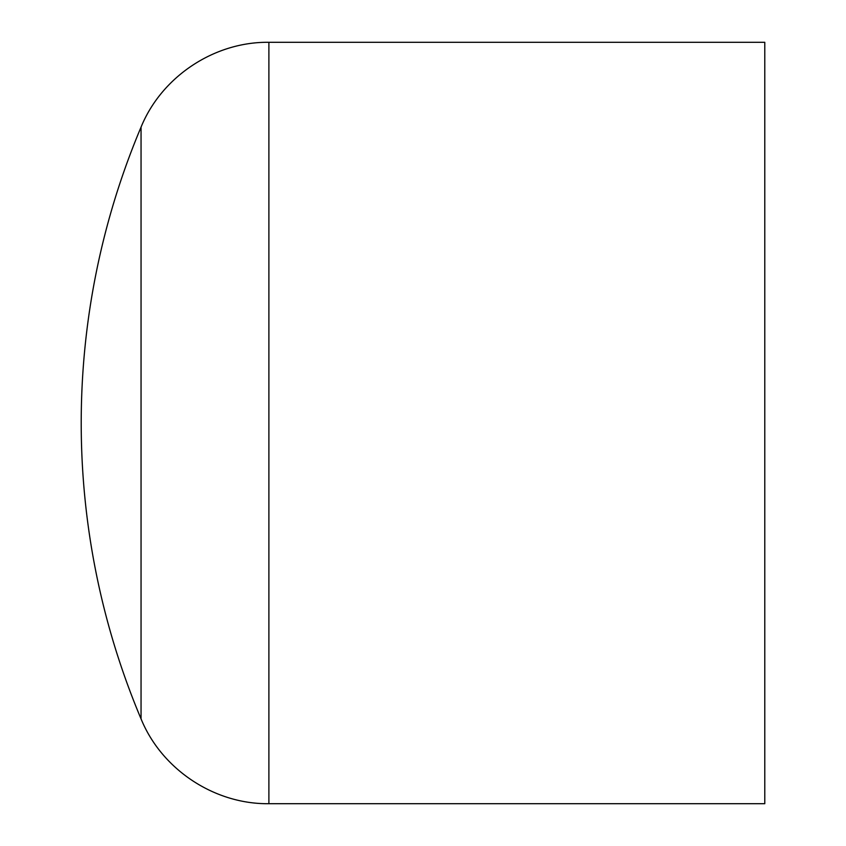 <?xml version="1.0" encoding="UTF-8"?>
<svg xmlns="http://www.w3.org/2000/svg" width="846" height="846" viewBox="0 0 846 846"><rect width="100%" height="100%" fill="white"/><g stroke="black" fill="none" stroke-linecap="round" stroke-linejoin="round"><path stroke-width="1.27" d="M141.049 423L141.049 127.133A761.4 761.4 0 0 0 141.049 718.867L141.049 423M141.049 718.867C161.628 769.395 214.334 804.366 268.891 803.7L764.784 803.7L764.784 42.3L268.891 42.3C214.345 41.623 161.639 76.605 141.049 127.133M268.891 803.7L268.891 42.3"/></g></svg>
